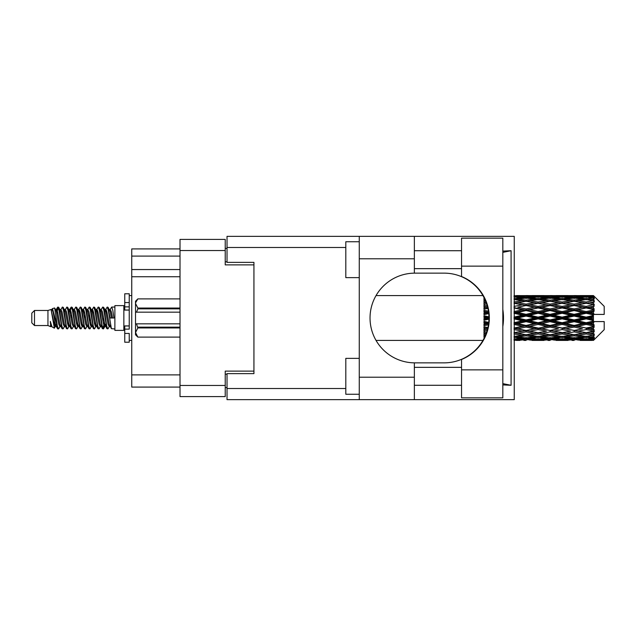 <?xml version="1.0" encoding="UTF-8"?>
<svg xmlns="http://www.w3.org/2000/svg" width="636" height="636" viewBox="0 0 636 636"><rect width="100%" height="100%" fill="white"/><g stroke="black" fill="none" stroke-linecap="round" stroke-linejoin="round"><path stroke-width="0.95" d="M253.939 373.626L253.939 371.114L225.231 371.114L225.231 396.594L180.012 396.594L180.012 239.406L225.231 239.406L225.231 264.886L253.939 264.886L253.939 262.374L253.939 373.626L227.028 373.626L227.028 388.517L345.809 388.517M227.028 387.618L225.231 387.618M225.231 248.382L227.028 248.382M180.012 256.093L131.747 256.093L131.747 248.915L180.012 248.915M180.012 387.086L131.747 387.086L131.747 374.882L180.012 374.882M180.012 276.732L131.747 276.732L131.747 374.882M131.747 256.093L131.747 269.553L180.012 269.553M131.747 276.732L131.747 269.553M461.545 369.858L461.545 359.491A44.862 44.862 0 0 0 461.545 276.509L461.545 238.15L502.822 238.15L502.822 397.85L461.545 397.85L461.545 369.858L502.822 369.858M461.545 250.711L414.354 250.711M461.545 268.654L414.354 268.654M461.545 367.346L414.354 367.346M461.545 385.289L414.354 385.289M359.268 394.256L345.809 394.256L345.809 358.37L359.268 358.37M359.268 277.63L345.809 277.63L345.809 241.744L359.268 241.744M359.268 377.212L414.354 377.212L414.354 399.647L359.268 399.647L359.268 236.354L414.354 236.354L414.354 258.788L359.268 258.788M414.354 377.212L414.354 362.854A44.862 44.862 0 0 1 370.033 318A44.862 44.862 0 0 1 414.354 273.146L414.354 258.788M502.822 251.093L511.082 250.711L511.082 385.289L502.822 383.627M502.822 384.907L511.082 385.289M414.354 399.647L514.254 399.647L514.254 236.354L414.354 236.354M253.939 262.374L227.028 262.374L227.028 236.354L359.268 236.354M359.268 399.647L227.028 399.647L227.028 388.517M414.354 273.146A44.862 44.862 0 0 1 414.895 273.138L444.095 273.138A44.862 44.862 0 0 1 488.949 318A44.862 44.862 0 0 1 444.095 362.862L414.895 362.862A44.862 44.862 0 0 1 414.354 362.854M502.822 326.578A55.626 55.626 0 0 0 502.822 309.422M511.082 250.711L502.822 252.373M34.495 325.537L34.495 310.463L31.8 313.158L31.8 322.842L34.495 325.537L47.946 325.537L50.753 326.697L51.262 326.165L50.856 326.514L51.977 326.514M34.495 310.463L47.946 310.463L47.946 325.537M114.878 318L114.878 330.378L123.853 330.378L123.853 305.622L114.878 305.622L114.878 318M47.946 310.463L51.071 309.509L54.37 328.192L52.001 326.888L50.316 321.395L50.753 326.697M54.815 321.442L54.227 324.074M54.37 328.192L56.461 324.034M52.494 308.579L54.64 307.983L56.183 318L56.183 322.19L52.494 308.579L51.564 309.835L51.977 309.486L53.098 311.974L55.34 324.026L56.055 326.165L56.827 326.228M100.909 309.835L102.722 307.053L103.843 310.257L106.888 328.669L108.08 328.669L109.734 325.87M102.722 307.053L103.596 307.331L104.399 310.257L106.649 325.743L107.77 328.947M105.242 310.13L107.206 307.053L108.327 310.257L111.38 328.669L114.878 328.947M109.885 309.835L111.69 307.053L112.811 310.257L113.939 318L110.012 318L108.08 307.331L110.29 311.974L111.411 318M56.183 322.19L57.86 328.947L58.743 328.669L60.388 325.87M56.183 318L57.304 325.743L58.425 328.947M56.461 311.966L57.86 307.053L58.981 310.257L62.034 328.669L63.226 328.669L64.721 326.165M57.86 307.053L58.743 307.331L59.546 310.257L61.787 325.743L62.908 328.947M59.824 309.486L60.945 309.486L62.352 307.053L63.473 310.257L66.518 328.669L67.71 328.669L69.356 325.87M68.028 325.322L68.473 322.492M62.352 307.053L63.226 307.331L64.029 310.257L66.271 325.743L67.392 328.947M68.426 326.228L68.799 324.034M64.308 309.486L65.428 309.486L66.836 307.053L67.957 310.257L71.001 328.669L72.194 328.669L73.689 326.165M66.836 307.053L67.71 307.331L68.513 310.257L70.763 325.743L71.884 328.947M69.912 311.966L71.319 307.053L72.44 310.257L75.493 328.669L76.686 328.669L78.172 326.165M76.996 325.322L77.441 322.492M71.319 307.053L72.194 307.331L73.005 310.257L75.247 325.743L76.368 328.947M77.401 326.228L77.767 324.034M73.999 309.835L75.803 307.053L76.924 310.257L79.977 328.669L81.169 328.669L82.815 325.87M81.487 325.322L81.933 322.492M75.803 307.053L76.686 307.331L77.489 310.257L79.731 325.743L80.852 328.947M81.885 326.228L82.259 324.034M78.331 310.13L80.295 307.053L81.416 310.257L84.461 328.669L85.653 328.669L87.148 326.165M80.295 307.053L81.169 307.331L81.972 310.257L84.214 325.743L85.335 328.947M82.251 309.486L83.38 309.486L84.779 307.053L85.9 310.257L88.945 328.669L90.137 328.669L91.783 325.87M90.455 325.322L90.9 322.492M84.779 307.053L85.653 307.331L86.456 310.257L88.706 325.743L89.827 328.947M90.853 326.228L91.226 324.034M87.45 309.835L89.263 307.053L90.384 310.257L93.436 328.669L94.629 328.669L96.275 325.87M94.939 325.322L95.384 322.492M89.263 307.053L90.137 307.331L90.948 310.257L93.19 325.743L94.311 328.947M95.344 326.228L95.718 324.034M91.783 310.13L93.746 307.053L94.867 310.257L97.92 328.669L99.113 328.669L100.607 326.165M93.746 307.053L94.629 307.331L95.432 310.257L97.674 325.743L98.795 328.947M96.275 310.13L98.238 307.053L99.359 310.257L102.404 328.669L103.596 328.669L104.686 324.034M103 328.725L104.36 322.492M98.238 307.053L99.113 307.331L99.916 310.257L102.157 325.743L103.278 328.947M56.787 313.508L58.146 307.275M70.238 313.508L70.691 310.678M78.888 311.966L79.262 309.772M79.214 313.508L79.659 310.678M83.372 311.966L83.745 309.772M83.698 313.508L84.143 310.678M92.347 311.966L92.721 309.772M92.673 313.508L93.118 310.678M96.831 311.966L97.205 309.772M97.157 313.508L97.602 310.678M105.807 311.966L106.172 309.772M106.133 313.508L106.578 310.678M107.206 307.053L108.08 307.331M589.914 318L593.436 317.173L593.436 318.827L589.914 318L586.161 318L550.092 325.926L514.031 332.739L517.784 333.351L526.059 331.889L534.32 333.351L526.059 334.711L514.254 332.779M565.881 318L574.141 316.06L582.417 318L574.141 319.94L565.881 318L562.129 318L514.031 328.375L517.784 328.804L526.059 327.071L534.32 328.804L526.059 330.466L517.784 328.804M541.84 318L550.092 316.06L558.368 318L550.092 319.94L541.84 318L538.08 318L514.031 323.358L517.784 323.581L526.059 321.681L534.32 323.581L526.059 325.433L517.784 323.581M517.784 318L526.059 316.06L534.32 318L526.059 319.94L517.784 318L514.031 318L526.059 315.305L522.307 315.186L514.031 317.118M483.98 338.511L483.98 339.163M484.664 337.136L483.98 337.215L484.227 338.042M485.268 335.8L483.98 335.617L483.98 336.651L484.839 336.762M486.675 332.103L483.98 331.61L483.98 332.962L486.238 333.351L483.98 333.733L483.98 334.941L485.737 334.671M487.915 327.588L483.98 326.745L483.98 328.335L486.238 328.804L483.98 329.265L483.98 330.752L487.287 330.108M488.734 322.428L483.98 321.331L483.98 323.064L486.238 323.581L483.98 324.09L483.98 325.767L488.432 324.773M488.933 316.871L483.98 315.71L483.98 317.467L486.238 318L483.98 318.533L483.98 320.29L488.933 319.129M488.432 311.227L483.98 310.233L483.98 311.91L486.238 312.419L483.98 312.936L483.98 314.669L488.734 313.572M487.287 305.892L483.98 305.248L483.98 306.735L486.238 307.196L483.98 307.665L483.98 309.255L487.915 308.412M485.737 301.329L483.98 301.059L483.98 302.267L486.238 302.649L483.98 303.038L483.98 304.39L486.675 303.897M484.839 299.238L483.98 299.349L483.98 300.383L485.268 300.2M484.227 297.958L483.98 298.785L484.664 298.864M483.98 296.829L483.98 297.481M593.436 295.581L594.334 296.471L593.436 295.581L589.914 295.613L593.436 295.581M593.436 295.923L586.161 296.416L577.901 295.971L593.436 295.923L594.334 296.702L593.436 295.684M593.436 296.432L593.436 296.94L589.914 296.67L593.436 296.432L594.334 297.028L593.436 296.01M593.436 297.608L586.161 298.602L577.901 297.704L586.161 296.956L593.436 297.608L594.334 298.165L593.436 296.94M593.436 298.634L593.436 299.516L589.914 299.063L594.334 298.904L593.436 297.807M593.436 300.566L586.161 302.013L577.901 300.717L586.161 299.548L594.334 300.868L593.436 299.516M593.436 302.052L593.436 303.261L589.914 302.649L594.334 301.973L593.436 300.868M593.436 304.628L586.161 306.433L577.901 304.819L586.161 303.3L594.334 304.652L593.436 303.261M593.436 306.48L593.436 307.927L589.914 307.196L594.334 306.059L593.436 305.01M593.436 309.525L593.436 309.963L586.161 311.576L577.901 309.74L586.161 307.975L593.436 309.525L594.334 309.271L593.436 307.927M593.436 311.624L593.436 313.222L589.914 312.419L593.436 311.624L594.334 310.885L593.436 309.963M593.436 314.955L593.436 315.424L586.161 317.118L577.901 315.186L586.161 313.278L593.436 314.955L593.436 314.415L594.31 314.415L593.436 313.222M594.31 314.415L604.2 314.415L604.2 306.337L593.929 296.066M593.436 317.173L593.436 315.424M593.436 320.576L593.436 321.045L586.161 322.722L577.901 320.814L586.161 318.882L593.436 320.576L593.436 318.827M593.929 339.934L604.2 329.663L604.2 321.585L593.436 321.585L593.436 321.045M593.436 322.778L593.436 324.376L589.914 323.581L593.436 322.778L594.31 321.585M593.436 326.037L593.436 326.475L586.161 328.025L577.901 326.26L586.161 324.424L593.436 326.037L594.334 325.115L593.436 324.376M593.436 328.073L593.436 329.52L589.914 328.804L593.436 328.073L594.334 326.729L593.436 326.475M593.436 330.99L586.161 332.7L577.901 331.181L586.161 329.567L593.436 330.99L594.334 329.941L593.436 329.52M593.436 332.739L593.436 333.948L589.914 333.351L593.436 332.739L594.334 331.348L593.436 331.372M593.436 335.132L586.161 336.452L577.901 335.283L586.161 333.987L593.436 335.132L594.334 334.027L593.436 333.948M593.436 336.484L593.436 337.366L589.914 336.937L593.436 336.484L594.334 335.132L593.436 335.434M593.436 338.193L586.161 339.044L577.901 338.296L586.161 337.398L593.436 338.193L594.334 337.096L593.436 337.366M593.436 339.06L593.436 339.568L589.914 339.33L593.436 339.06L594.334 337.835L593.436 338.392M580.159 340.411L586.161 340.427L577.901 340.029L586.161 339.584L593.436 339.99L594.334 338.972L593.436 339.568M593.436 339.99L586.161 340.316M593.436 340.316L589.914 340.387L593.436 340.316L594.334 339.298L593.436 340.077M594.334 339.529L593.436 340.419L594.334 339.529M516.289 340.427L520.041 340.411M532.062 340.411L544.098 340.411M526.059 340.427L523.802 340.427M514.031 339.584L522.307 340.029L514.031 340.316M523.611 339.711L522.307 340.029M517.148 340.228L517.784 340.387M526.059 340.18L526.059 339.147M534.956 340.228L534.32 340.387M538.08 340.427L529.804 340.029L538.08 339.584L546.348 340.029L538.08 340.316M556.11 340.411L568.131 340.411M550.092 340.427L547.842 340.427M526.059 339.847L517.784 339.33L526.059 338.654L534.32 339.33L526.059 339.847M514.031 337.398L522.307 338.296L514.031 339.044M524.732 337.756L522.307 338.296M515.891 338.885L517.784 339.33M526.059 338.654L526.059 337.485M536.212 338.885L534.32 339.33M528.508 339.711L529.804 340.029M538.08 339.584L538.08 338.479M547.652 339.711L546.348 340.029M541.204 340.228L541.84 340.387M550.092 340.18L550.092 339.147M559.004 340.228L558.368 340.387M562.129 340.427L553.853 340.029L562.129 339.584L570.381 340.029L562.129 340.316M586.161 340.427L592.172 340.411M574.141 340.427L571.883 340.427M550.092 339.847L541.84 339.33L550.092 338.654L558.368 339.33L550.092 339.847M538.08 339.044L529.804 338.296L538.08 337.398L546.348 338.296L538.08 339.044M526.059 337.907L517.784 336.937L526.059 335.832L534.32 336.937L526.059 337.907M514.031 333.987L522.307 335.283L514.031 336.452M526.059 335.832L526.059 334.592L522.307 335.283M514.858 336.341L517.784 336.937M537.245 336.341L534.32 336.937M527.387 337.756L529.804 338.296M538.08 337.398L538.08 336.182M548.773 337.756L546.348 338.296M539.94 338.885L541.84 339.33M550.092 338.654L550.092 337.485M560.268 338.885L558.368 339.33M552.541 339.711L553.853 340.029M562.129 339.584L562.129 338.479M571.692 339.711L570.381 340.029M565.245 340.228L565.881 340.387M574.141 340.18L574.141 339.147M583.053 340.228L582.417 340.387M574.141 339.847L565.881 339.33L574.141 338.654L582.417 339.33L574.141 339.847M562.129 339.044L553.853 338.296L562.129 337.398L570.381 338.296L562.129 339.044M550.092 337.907L541.84 336.937L550.092 335.832L558.368 336.937L550.092 337.907M538.08 336.452L529.804 335.283L538.08 333.987L546.348 335.283L538.08 336.452M514.031 329.567L522.307 331.181L514.031 332.7M487.621 328.836L483.98 329.535M487.669 328.637L486.238 328.804M526.059 331.889L526.059 330.656L522.307 331.181M538.08 333.987L538.08 332.739L534.32 333.351L538.08 332.739L541.84 333.351L550.092 331.889L558.368 333.351L550.092 334.711L526.059 330.656L529.804 331.181L538.08 329.567L546.348 331.181L538.08 332.7L529.804 331.181M526.059 334.592L529.804 335.283M550.092 335.832L550.092 334.592L546.348 335.283M538.907 336.341L541.84 336.937M561.294 336.341L558.368 336.937M551.42 337.756L553.853 338.296M562.129 337.398L562.129 336.182M572.813 337.756L570.381 338.296M563.989 338.885L565.881 339.33M574.141 338.654L574.141 337.485M584.309 338.885L582.417 339.33M576.598 339.711L577.901 340.029M586.161 339.584L586.161 338.479M589.278 340.228L589.914 340.387M574.141 337.907L565.881 336.937L574.141 335.832L582.417 336.937L574.141 337.907M562.129 336.452L553.853 335.283L562.129 333.987L570.381 335.283L562.129 336.452M514.031 324.424L522.307 326.26L514.031 328.025M488.591 323.66L483.98 324.654M488.623 323.43L486.238 323.581M526.059 327.071L526.059 325.926L522.307 326.26M526.059 330.466L514.031 328.375M538.08 329.567L538.08 328.375L534.32 328.804M538.08 332.7L546.348 331.181M550.092 331.889L550.092 330.656L553.853 331.181L562.129 329.567L570.381 331.181L562.129 332.7L553.853 331.181M562.129 333.987L562.129 332.739L558.368 333.351L562.129 332.739L565.881 333.351L574.141 331.889L582.417 333.351L574.141 334.711L538.08 328.375L541.84 328.804L550.092 327.071L558.368 328.804L550.092 330.466L541.84 328.804M550.092 334.592L553.853 335.283M574.141 335.832L574.141 334.592L570.381 335.283M562.955 336.341L565.881 336.937M585.335 336.341L582.417 336.937M575.469 337.756L577.901 338.296M586.161 337.398L586.161 336.182M588.022 338.885L589.914 339.33M538.08 328.025L529.804 326.26L538.08 324.424L546.348 326.26L538.08 328.375L526.059 325.926L529.804 326.26M514.031 318.882L522.307 320.814L514.031 322.722M488.949 318.239L483.98 319.351M488.949 318L486.238 318M526.059 321.681L526.059 320.695L522.307 320.814M526.059 325.433L526.059 325.926L514.031 323.358M538.08 324.424L538.08 323.358L534.32 323.581M550.092 327.071L550.092 325.926L546.348 326.26M550.092 330.466L558.368 328.804M562.129 329.567L562.129 328.375L565.881 328.804L574.141 327.071L582.417 328.804L574.141 330.466L565.881 328.804M562.129 332.7L570.381 331.181M574.141 331.889L574.141 330.656L577.901 331.181M586.161 333.987L586.161 332.739L583.164 333.224L586.161 332.739L589.914 333.351L550.092 325.926L553.853 326.26L562.129 324.424L570.381 326.26L562.129 328.025L553.853 326.26M574.141 334.592L577.901 335.283M586.996 336.341L589.914 336.937M550.092 325.433L541.84 323.581L550.092 321.681L558.368 323.581L550.092 325.433L550.092 325.926L538.08 323.358L541.84 323.581M538.08 322.722L529.804 320.814L538.08 318.882L546.348 320.814L538.08 322.722L538.08 323.358L526.059 320.695L529.804 320.814M514.031 313.278L522.307 315.186M488.663 312.936L483.98 313.969M488.623 312.57L486.238 312.419M526.059 316.06L526.059 315.305L529.804 315.186L538.08 313.278L546.348 315.186L538.08 317.118L529.804 315.186M526.059 319.94L526.059 320.695L514.031 318M538.08 318.882L538.08 318L534.32 318M550.092 321.681L550.092 320.695L546.348 320.814M562.129 324.424L562.129 323.358L558.368 323.581M562.129 328.025L574.141 325.926L570.381 326.26M574.141 327.071L574.141 325.926L577.901 326.26M574.141 330.466L582.417 328.804M586.161 329.567L586.161 328.375L589.914 328.804M586.161 332.7L594.334 331.348M574.141 325.433L565.881 323.581L574.141 321.681L582.417 323.581L574.141 325.433L574.141 325.926L562.129 323.358L565.881 323.581M562.129 322.722L553.853 320.814L562.129 318.882L570.381 320.814L562.129 322.722L562.129 323.358L550.092 320.695L553.853 320.814M526.059 314.319L517.784 312.419L526.059 310.567L534.32 312.419L526.059 314.319L526.059 315.305L514.031 312.642L517.784 312.419M514.031 307.975L522.307 309.74L514.031 311.576M487.836 308.055L483.98 308.834M487.669 307.363L486.238 307.196M526.059 310.567L526.059 310.074L514.031 312.642M526.059 308.929L517.784 307.196L526.059 305.534L534.32 307.196L526.059 308.929L526.059 310.074L522.307 309.74M538.08 313.278L538.08 312.642L526.059 315.305L538.08 318L538.08 317.118M538.08 311.576L529.804 309.74L538.08 307.975L546.348 309.74L538.08 311.576L538.08 312.642L534.32 312.419M550.092 316.06L550.092 315.305L538.08 318L550.092 320.695L550.092 319.94M550.092 314.319L541.84 312.419L550.092 310.567L558.368 312.419L550.092 314.319L550.092 315.305L546.348 315.186M562.129 318.882L562.129 318L558.368 318M574.141 321.681L574.141 320.695L570.381 320.814M586.161 324.424L586.161 323.358L574.141 325.926L586.161 328.025M586.161 322.722L586.161 323.358L582.417 323.581M594.334 326.729L586.161 328.375L594.334 329.941M562.129 317.118L553.853 315.186L562.129 313.278L570.381 315.186L562.129 317.118L562.129 318L550.092 315.305L553.853 315.186M514.031 303.3L522.307 304.819L514.031 306.433M486.651 303.817L483.98 304.278M526.059 305.534L517.784 307.196M526.059 304.111L517.784 302.649L526.059 301.289L534.32 302.649L526.059 304.111L526.059 305.344L522.307 304.819M538.08 307.975L526.059 310.074L529.804 309.74M538.08 306.433L529.804 304.819L538.08 303.3L546.348 304.819L538.08 306.433L538.08 307.625L534.32 307.196M550.092 310.567L550.092 310.074L538.08 312.642L541.84 312.419M550.092 308.929L541.84 307.196L550.092 305.534L558.368 307.196L550.092 308.929L550.092 310.074L546.348 309.74M562.129 313.278L562.129 312.642L550.092 315.305L514.031 307.625M562.129 311.576L553.853 309.74L562.129 307.975L570.381 309.74L562.129 311.576L562.129 312.642L558.368 312.419M574.141 316.06L574.141 315.305L562.129 318L574.141 320.695L577.901 320.814M574.141 314.319L565.881 312.419L574.141 310.567L582.417 312.419L574.141 314.319L574.141 315.305L570.381 315.186M574.141 319.94L574.141 320.695L586.161 323.358L589.914 323.581M586.161 318.882L586.161 318L582.417 318M594.191 321.585L586.161 323.358L594.334 325.115M514.031 299.548L522.307 300.717L514.031 302.013M538.08 303.3L526.059 305.344L514.031 303.261L517.784 302.649L514.254 303.221M526.059 300.168L517.784 299.063L526.059 298.093L534.32 299.063L526.059 300.168L526.059 301.408L522.307 300.717M550.092 305.534L534.32 302.649L538.08 303.261L550.092 301.289L558.368 302.649L550.092 304.111L541.84 302.649L538.08 303.261L538.08 302.013L529.804 300.717L538.08 299.548L546.348 300.717L538.08 302.013M550.092 304.111L550.092 305.344L538.08 307.625L526.059 305.344L529.804 304.819M562.129 303.3L570.381 304.819L562.129 306.433L553.853 304.819L562.129 303.261L550.092 305.344L546.348 304.819M562.129 307.975L550.092 310.074L538.08 307.625L541.84 307.196M562.129 306.433L562.129 307.625L558.368 307.196M574.141 310.567L574.141 310.074L562.129 312.642L550.092 310.074L553.853 309.74M574.141 308.929L565.881 307.196L574.141 305.534L582.417 307.196L574.141 308.929L574.141 310.074L570.381 309.74M586.161 313.278L586.161 312.642L574.141 315.305L562.129 312.642L565.881 312.419M586.161 311.576L586.161 312.642L582.417 312.419M586.161 317.118L586.161 318L574.141 315.305L577.901 315.186M593.436 316.362L586.161 318L593.436 319.638M514.031 296.956L522.307 297.704L514.031 298.602M524.732 298.244L522.307 297.704M514.858 299.659L517.784 299.063M537.245 299.659L534.32 299.063M526.059 301.408L529.804 300.717M550.092 300.168L541.84 299.063L550.092 298.093L558.368 299.063L550.092 300.168L550.092 301.408L546.348 300.717M574.141 305.534L558.368 302.649L562.129 303.261L574.141 301.289L582.417 302.649L574.141 304.111L565.881 302.649L562.129 303.261L562.129 302.013L553.853 300.717L562.129 299.548L570.381 300.717L562.129 302.013M574.141 304.111L574.141 305.344L562.129 307.625L550.092 305.344L553.853 304.819M586.161 303.3L574.141 305.344L570.381 304.819M586.161 307.975L574.141 310.074L562.129 307.625L565.881 307.196M586.161 306.433L586.161 307.625L582.417 307.196M594.334 310.885L586.161 312.642L574.141 310.074L577.901 309.74M594.191 314.415L586.161 312.642L589.914 312.419M538.08 298.602L529.804 297.704L538.08 296.956L546.348 297.704L538.08 298.602L538.08 299.818M526.059 297.346L517.784 296.67L526.059 296.153L534.32 296.67L526.059 297.346L526.059 298.515M514.031 295.684L522.307 295.971L514.031 296.416M523.611 296.289L522.307 295.971M515.891 297.115L517.784 296.67M536.212 297.115L534.32 296.67M527.387 298.244L529.804 297.704M548.773 298.244L546.348 297.704M538.907 299.659L541.84 299.063M561.294 299.659L558.368 299.063M550.092 301.408L553.853 300.717M574.141 300.168L565.881 299.063L574.141 298.093L582.417 299.063L574.141 300.168L574.141 301.408L570.381 300.717M594.334 304.652L582.417 302.649L586.161 303.261L589.167 302.776L586.161 303.261L586.161 302.013M594.334 306.059L586.161 307.625L574.141 305.344L577.901 304.819M594.334 309.271L586.161 307.625L589.914 307.196M562.129 298.602L553.853 297.704L562.129 296.956L570.381 297.704L562.129 298.602L562.129 299.818M550.092 297.346L541.84 296.67L550.092 296.153L558.368 296.67L550.092 297.346L550.092 298.515M538.08 296.416L529.804 295.971L546.348 295.971L538.08 296.416L538.08 297.521M526.059 295.82L517.784 295.613L534.32 295.613L526.059 295.82L526.059 296.853M526.059 295.573L528.317 295.573M520.041 295.589L516.289 295.573M517.148 295.772L517.784 295.613M534.956 295.772L534.32 295.613M528.508 296.289L529.804 295.971M547.652 296.289L546.348 295.971M539.94 297.115L541.84 296.67M560.268 297.115L558.368 296.67M551.42 298.244L553.853 297.704M572.813 298.244L570.381 297.704M562.955 299.659L565.881 299.063M585.335 299.659L582.417 299.063M574.141 301.408L577.901 300.717M574.141 297.346L565.881 296.67L574.141 296.153L582.417 296.67L574.141 297.346L574.141 298.515M562.129 296.416L553.853 295.971L570.381 295.971L562.129 296.416L562.129 297.521M550.092 295.82L541.84 295.613L558.368 295.613L550.092 295.82L550.092 296.853M550.092 295.573L552.35 295.573M544.098 295.589L532.062 295.589M541.204 295.772L541.84 295.613M559.004 295.772L558.368 295.613M552.541 296.289L553.853 295.971M571.692 296.289L570.381 295.971M563.989 297.115L565.881 296.67M584.309 297.115L582.417 296.67M575.469 298.244L577.901 297.704M586.161 298.602L586.161 299.818M586.996 299.659L589.914 299.063M574.141 295.82L565.881 295.613L582.417 295.613L574.141 295.82L574.141 296.853M574.141 295.573L576.399 295.573M568.131 295.589L556.11 295.589M565.245 295.772L565.881 295.613M583.053 295.772L582.417 295.613M576.598 296.289L577.901 295.971M586.161 296.416L586.161 297.521M588.022 297.115L589.914 296.67M592.172 295.589L580.159 295.589M589.278 295.772L589.914 295.613M50.316 325.926L50.856 326.514M55.117 309.597L55.745 309.835L56.461 311.974L58.703 324.026L59.824 326.514L60.229 326.165M63.226 307.331L65.428 311.974L67.678 324.026L68.799 326.514L69.205 326.165M71.041 318L71.598 314.74M72.194 307.331L74.404 311.974L76.646 324.026L77.767 326.514L78.888 326.514M81.169 307.331L83.38 311.974L85.622 324.026L86.742 326.514L87.863 326.514M88.984 318L89.541 314.74M90.137 307.331L92.347 311.974L94.589 324.026L95.71 326.514L96.123 326.165M99.113 307.331L101.323 311.974L103.565 324.026L104.686 326.514L105.807 324.034M50.316 321.395L52.001 326.888M55.896 310.13L56.461 309.486L57.582 311.974L59.824 324.026L62.034 328.669M65.428 309.486L66.557 311.974L68.799 324.026L71.001 328.669M73.283 309.486L74.404 309.486L75.525 311.974L77.767 324.026L79.977 328.669M83.38 309.486L84.501 311.974L86.742 324.026L88.945 328.669M89.541 321.26L90.105 318M91.942 309.835L92.347 309.486L93.468 311.974L95.71 324.026L97.92 328.669M100.194 309.486L101.323 309.486L102.444 311.974L104.686 324.026L106.888 328.669M109.169 309.486L110.29 309.486L111.411 311.974L112.532 318M51.071 309.509L54.219 324.026L55.34 326.514L55.745 326.165M58.743 307.331L60.945 311.974L63.187 324.026L64.308 326.514L65.428 326.514M67.71 307.331L69.92 311.974L72.162 324.026L73.283 326.514L74.404 326.514M76.686 307.331L78.888 311.974L81.13 324.026L82.251 326.514L82.664 326.165M84.501 318L85.057 314.74M85.653 307.331L87.863 311.974L90.105 324.026L91.226 326.514L91.632 326.165M94.629 307.331L96.831 311.974L99.073 324.026L100.194 326.514L101.323 326.514M105.401 309.835L105.807 309.486L104.686 309.486L105.807 311.974L108.048 324.026L109.169 326.514L109.575 326.165M60.945 309.486L62.066 311.974L64.308 324.026L66.518 328.669M68.799 311.966L69.92 309.486L71.041 311.974L73.283 324.026L75.493 328.669M78.482 309.835L78.888 309.486L80.009 311.974L82.251 324.026L84.461 328.669M86.742 309.486L87.863 309.486L88.984 311.974L91.226 324.026L93.436 328.669M95.71 309.486L96.831 309.486L97.952 311.974L100.194 324.026L102.404 328.669M103 321.26L103.565 318M105.807 309.486L106.928 311.974L109.169 324.026L111.38 328.669M483.98 297.934L483.98 299.135M483.98 301.059L483.98 302.307M483.98 305.248L483.98 306.735M487.621 307.164L483.98 306.465M483.98 310.233L483.98 311.91M488.591 312.34L483.98 311.346M483.98 315.71L483.98 317.467M488.949 317.762L483.98 316.649M483.98 321.331L483.98 323.064M488.663 323.064L483.98 322.031M483.98 326.745L483.98 328.335M487.836 327.945L483.98 327.166M483.98 331.61L483.98 332.962M486.651 332.183L483.98 331.722M483.98 335.617L483.98 336.651M129.235 325.926L124.751 325.926L124.751 329.122L129.235 329.122L129.235 302.561L124.751 302.561L124.751 293.776L129.235 293.776L129.235 306.878L124.751 306.878L124.751 310.074L129.235 310.074M124.751 329.122L124.751 342.224L129.235 342.224L129.235 333.439L124.751 333.439M124.751 302.561L124.751 306.878M180.012 327.953L137.845 327.953L136.501 323.835L180.012 323.835M137.845 327.15L180.012 327.15M180.012 308.85L137.845 308.85L136.501 312.165L135.516 312.165L135.516 303.467L137.845 308.047L180.012 308.047M137.845 308.85L137.845 308.047M136.501 323.835L135.516 323.835L135.516 332.533L137.845 337.112L180.012 337.104L137.845 337.112L135.516 334.775L135.516 332.533L137.845 327.953M135.516 303.467L135.516 301.226L137.845 298.888L180.012 298.888L137.845 298.888L135.563 302.831M135.516 312.165L135.516 323.835M180.012 312.165L136.501 312.165M180.012 385.472L225.231 385.472M225.231 250.528L180.012 250.528M225.231 374.167L227.028 374.167M227.028 261.833L225.231 261.833M345.809 247.484L227.028 247.484M461.545 266.142L502.822 266.142M129.235 310.034L124.751 310.034M129.235 325.966L124.751 325.966M123.853 327.421L124.751 327.421M376.043 340.427L482.939 340.427M376.043 295.573L482.939 295.573M535.814 340.427L540.338 340.427M559.871 340.427L564.386 340.427M583.912 340.427L588.419 340.427M535.814 295.573L540.338 295.573M559.871 295.573L564.386 295.573M583.912 295.573L588.419 295.573M111.69 307.053L114.878 307.053M123.853 308.579L124.751 308.579M54.64 307.983L55.745 309.835M103.596 328.669L105.091 326.165M55.34 309.486L56.461 309.486M59.824 326.514L60.945 326.514M68.799 326.514L69.92 326.514M91.226 309.486L92.347 309.486M95.71 326.514L96.831 326.514M104.686 326.514L105.807 326.514M56.055 309.835L57.55 307.331M103.596 307.331L105.091 309.835M50.856 309.486L51.977 309.486M55.34 326.514L56.461 326.514M68.799 309.486L69.92 309.486M77.767 309.486L78.888 309.486M82.251 326.514L83.38 326.514M91.226 326.514L92.347 326.514M109.169 326.514L110.29 326.514M56.055 326.165L57.55 328.669M69.507 309.835L71.001 307.331M129.235 340.427L131.747 340.427M129.235 295.573L131.747 295.573"/></g></svg>
